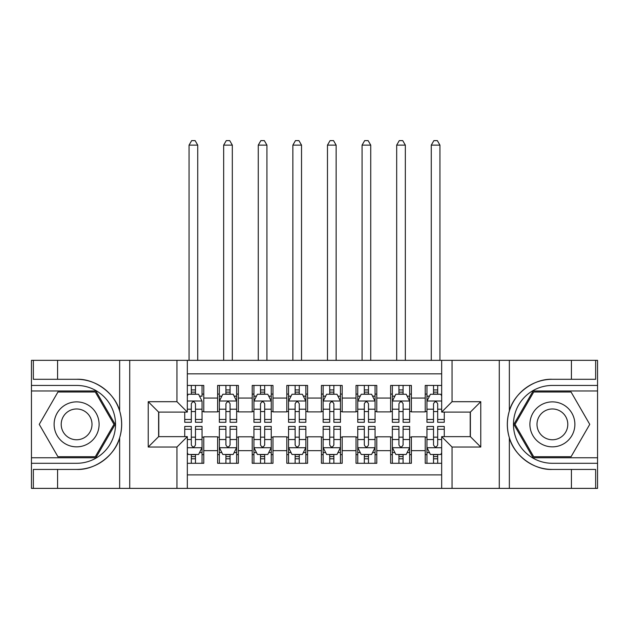 <?xml version="1.0" encoding="UTF-8"?>
<svg xmlns="http://www.w3.org/2000/svg" width="629" height="629" viewBox="0 0 629 629"><rect width="100%" height="100%" fill="white"/><g stroke="black" fill="none" stroke-linecap="round" stroke-linejoin="round"><path stroke-width="0.94" d="M187.332 488.379L441.668 488.379L441.668 436.644L470.382 436.644L470.382 412.081L441.668 412.081L441.668 360.346L187.332 360.346L187.332 412.081L158.618 412.081L158.618 436.644L187.332 436.644L187.332 488.379L57.577 488.379L57.577 469.431L76.604 469.431C94.798 470.35 115.123 455.396 119.644 437.753C122.285 428.836 122.285 419.913 119.644 410.981C115.123 393.337 94.798 378.375 76.604 379.295L57.577 379.295L57.577 360.346L31.45 360.346L31.45 457.755L95.883 457.755L115.162 424.363L95.883 390.971L31.45 390.971M441.668 385.435L425.228 385.435L425.228 398.063L411.39 398.063L411.39 411.909L425.228 411.909L425.228 398.063M411.39 398.063L411.39 385.435L390.625 385.435L390.625 398.063L376.787 398.063L376.787 411.909L390.625 411.909L390.625 398.063M376.787 398.063L376.787 385.435L356.022 385.435L356.022 398.063L342.184 398.063L342.184 411.909L356.022 411.909L356.022 398.063M342.184 398.063L342.184 385.435L321.419 385.435L321.419 398.063L307.581 398.063L307.581 411.909L321.419 411.909L321.419 398.063M307.581 398.063L307.581 385.435L286.816 385.435L286.816 398.063L272.978 398.063L272.978 411.909L286.816 411.909L286.816 398.063M272.978 398.063L272.978 385.435L252.213 385.435L252.213 398.063L238.375 398.063L238.375 411.909L252.213 411.909L252.213 398.063M238.375 398.063L238.375 385.435L217.61 385.435L217.61 411.909L203.772 411.909L203.772 385.435L187.332 385.435M187.332 463.29L203.772 463.29L203.772 436.817L217.61 436.817L217.61 463.29L238.375 463.29L238.375 436.817L252.213 436.817L252.213 450.663L238.375 450.663M252.213 450.663L252.213 463.29L272.978 463.29L272.978 436.817L286.816 436.817L286.816 450.663L272.978 450.663M286.816 450.663L286.816 463.29L307.581 463.29L307.581 436.817L321.419 436.817L321.419 450.663L307.581 450.663M321.419 450.663L321.419 463.29L342.184 463.29L342.184 436.817L356.022 436.817L356.022 450.663L342.184 450.663M356.022 450.663L356.022 463.29L376.787 463.29L376.787 436.817L390.625 436.817L390.625 450.663L376.787 450.663M390.625 450.663L390.625 463.29L411.39 463.29L411.39 436.817L425.228 436.817L425.228 450.663L411.39 450.663M441.668 373.846L187.332 373.846M187.332 474.887L441.668 474.887M425.228 450.663L425.228 463.29L441.668 463.29M158.791 412.081L158.791 436.644M470.209 436.644L470.209 412.081M191.318 394.084L195.47 394.084M202.043 394.084L203.772 394.084M191.318 411.563L195.47 411.563M202.043 411.563L203.772 411.563M191.318 437.163L195.47 437.163M202.043 437.163L203.772 437.163M191.318 454.641L195.47 454.641M202.043 454.641L203.772 454.641M217.61 411.563L219.34 411.563M225.913 411.563L230.072 411.563M236.646 411.563L238.375 411.563M217.61 394.084L219.34 394.084M225.913 394.084L230.072 394.084M236.646 394.084L238.375 394.084M217.61 437.163L219.34 437.163M225.913 437.163L230.072 437.163M236.646 437.163L238.375 437.163M217.61 454.641L219.34 454.641M225.913 454.641L230.072 454.641M236.646 454.641L238.375 454.641M252.213 437.163L253.943 437.163M260.516 437.163L264.675 437.163M271.248 437.163L272.978 437.163M252.213 454.641L253.943 454.641M260.516 454.641L264.675 454.641M271.248 454.641L272.978 454.641M252.213 394.084L253.943 394.084M260.516 394.084L264.675 394.084M271.248 394.084L272.978 394.084M252.213 411.563L253.943 411.563M260.516 411.563L264.675 411.563M271.248 411.563L272.978 411.563M286.816 437.163L288.546 437.163M295.119 437.163L299.278 437.163M305.851 437.163L307.581 437.163M286.816 454.641L288.546 454.641M295.119 454.641L299.278 454.641M305.851 454.641L307.581 454.641M286.816 394.084L288.546 394.084M295.119 394.084L299.278 394.084M305.851 394.084L307.581 394.084M286.816 411.563L288.546 411.563M295.119 411.563L299.278 411.563M305.851 411.563L307.581 411.563M321.419 437.163L323.149 437.163M329.722 437.163L333.881 437.163M340.454 437.163L342.184 437.163M321.419 454.641L323.149 454.641M329.722 454.641L333.881 454.641M340.454 454.641L342.184 454.641M321.419 394.084L323.149 394.084M329.722 394.084L333.881 394.084M340.454 394.084L342.184 394.084M321.419 411.563L323.149 411.563M329.722 411.563L333.881 411.563M340.454 411.563L342.184 411.563M356.022 437.163L357.752 437.163M364.325 437.163L368.484 437.163M375.057 437.163L376.787 437.163M356.022 454.641L357.752 454.641M364.325 454.641L368.484 454.641M375.057 454.641L376.787 454.641M356.022 394.084L357.752 394.084M364.325 394.084L368.484 394.084M375.057 394.084L376.787 394.084M356.022 411.563L357.752 411.563M364.325 411.563L368.484 411.563M375.057 411.563L376.787 411.563M390.625 437.163L392.354 437.163M398.928 437.163L403.087 437.163M409.66 437.163L411.39 437.163M390.625 454.641L392.354 454.641M398.928 454.641L403.087 454.641M409.66 454.641L411.39 454.641M390.625 394.084L392.354 394.084M398.928 394.084L403.087 394.084M409.66 394.084L411.39 394.084M390.625 411.563L392.354 411.563M398.928 411.563L403.087 411.563M409.66 411.563L411.39 411.563M425.228 437.163L426.957 437.163M433.53 437.163L437.682 437.163M425.228 454.641L426.957 454.641M433.53 454.641L437.682 454.641M425.228 394.084L426.957 394.084M433.53 394.084L437.682 394.084M425.228 411.563L426.957 411.563M433.53 411.563L437.682 411.563M195.47 385.435L195.47 394.257L195.47 389.933L191.318 389.933M184.737 419.464L184.737 422.287L191.318 422.287L191.318 419.464L184.737 419.464L184.737 412.081M187.332 395.987L188.197 394.257L198.583 394.257L202.043 401.176L202.043 422.287L195.47 422.287L195.47 403.779C194.086 401.105 192.702 401.105 191.318 403.779L191.318 415.447M202.043 396.231L202.043 389.933M199.535 396.16L202.043 396.16L202.043 385.435M191.318 394.257L191.318 385.435M187.332 409.196L191.318 409.196L191.318 419.464M197.718 360.346L197.718 145.118L189.062 145.118L189.062 360.346M189.062 145.118L191.664 140.621L195.124 140.621L197.718 145.118M191.318 458.793L195.47 458.793M187.332 452.738L188.197 454.468L198.583 454.468L202.043 447.549L202.043 426.438L195.47 426.438L195.47 429.261L202.043 429.261M202.043 447.549L202.043 463.29M184.737 436.644L184.737 426.438L191.318 426.438L191.318 444.955C192.694 447.62 194.078 447.62 195.47 444.955L195.47 429.261M195.47 454.468L195.47 463.29M191.318 463.29L191.318 454.468M87.856 404.887A22.495 22.495 0 0 0 57.129 413.119A22.495 22.495 0 0 0 65.361 443.838A22.495 22.495 0 0 0 96.088 435.606A22.495 22.495 0 0 0 87.856 404.887M84.302 411.028A15.395 15.395 0 0 0 63.27 416.665A15.395 15.395 0 0 0 68.907 437.698A15.395 15.395 0 0 0 89.939 432.06A15.395 15.395 0 0 0 84.302 411.028M95.286 456.717L57.931 456.717L39.25 424.363L57.931 392.009L95.286 392.009L113.967 424.363L95.286 456.717M563.639 404.887A22.495 22.495 0 0 0 532.912 413.119A22.495 22.495 0 0 0 541.144 443.838A22.495 22.495 0 0 0 571.871 435.606A22.495 22.495 0 0 0 563.639 404.887M560.093 411.028A15.395 15.395 0 0 0 539.061 416.665A15.395 15.395 0 0 0 544.698 437.698A15.395 15.395 0 0 0 565.73 432.06A15.395 15.395 0 0 0 560.093 411.028M571.069 456.717L533.714 456.717L515.033 424.363L533.714 392.009L571.069 392.009L589.75 424.363L571.069 456.717M176.953 488.379L176.953 447.03L148.232 447.03L148.232 401.695L176.953 401.695L176.953 360.346L129.723 360.346L129.723 488.379M119.644 410.981L119.644 360.346L57.577 360.346M57.577 488.379L31.45 488.379L31.45 457.755M31.45 463.29L76.604 463.29A38.927 38.927 0 0 0 115.532 424.363A38.927 38.927 0 0 0 76.604 385.435L31.45 385.435M76.604 469.431A45.068 45.068 0 0 0 121.68 424.363A45.068 45.068 0 0 0 76.604 379.295M119.644 360.346L129.723 360.346M176.953 360.346L187.332 360.346M57.577 469.431L33.353 469.431L33.353 488.379M57.577 379.295L33.353 379.295L33.353 360.346M176.953 447.03L187.332 436.644M148.232 447.03L158.618 436.644M148.232 401.695L158.618 412.081M176.953 401.695L187.332 412.081M441.668 360.346L571.423 360.346L571.423 379.295L552.396 379.295C534.202 378.375 513.877 393.337 509.356 410.981C506.715 419.897 506.715 428.821 509.356 437.753C513.877 455.396 534.202 470.35 552.396 469.431L571.423 469.431L571.423 488.379L597.55 488.379L597.55 390.971L533.117 390.971L513.838 424.363L533.117 457.755L597.55 457.755M452.047 360.346L452.047 401.695L480.768 401.695L480.768 447.03L452.047 447.03L452.047 488.379L499.277 488.379L499.277 360.346M509.356 437.753L509.356 488.379L571.423 488.379M571.423 360.346L597.55 360.346L597.55 390.971M597.55 385.435L552.396 385.435A38.927 38.927 0 0 0 513.468 424.363A38.927 38.927 0 0 0 552.396 463.29L597.55 463.29M552.396 379.295A45.068 45.068 0 0 0 507.32 424.363A45.068 45.068 0 0 0 552.396 469.431M509.356 488.379L499.277 488.379M452.047 488.379L441.668 488.379M571.423 379.295L595.647 379.295L595.647 360.346M571.423 469.431L595.647 469.431L595.647 488.379M452.047 401.695L441.668 412.081M480.768 401.695L470.382 412.081M480.768 447.03L470.382 436.644M452.047 447.03L441.668 436.644M230.072 389.933L225.913 389.933M236.646 419.464L230.072 419.464L230.072 422.287L236.646 422.287L236.646 401.176L233.186 394.257L222.8 394.257L219.34 401.176L219.34 422.287L225.913 422.287L225.913 419.464L219.34 419.464M219.34 401.176L219.34 385.435M236.646 401.176L236.646 385.435M225.913 394.257L225.913 385.435M230.072 385.435L230.072 394.257M230.072 419.464L230.072 403.779C228.689 401.105 227.305 401.105 225.913 403.779L225.913 419.464M232.321 360.346L232.321 145.118L223.665 145.118L223.665 360.346M223.665 145.118L226.267 140.621L229.727 140.621L232.321 145.118M264.675 389.933L260.516 389.933M271.248 419.464L264.675 419.464L264.675 422.287L271.248 422.287L271.248 401.176L267.789 394.257L257.403 394.257L253.943 401.176L253.943 422.287L260.516 422.287L260.516 419.464L253.943 419.464M253.943 401.176L253.943 385.435M271.248 401.176L271.248 385.435M260.516 394.257L260.516 385.435M264.675 385.435L264.675 394.257M264.675 419.464L264.675 403.779C263.292 401.105 261.908 401.105 260.516 403.779L260.516 419.464M266.924 360.346L266.924 145.118L258.267 145.118L258.267 360.346M258.267 145.118L260.862 140.621L264.329 140.621L266.924 145.118M299.278 389.933L295.119 389.933M305.851 419.464L299.278 419.464L299.278 422.287L305.851 422.287L305.851 401.176L302.392 394.257L292.005 394.257L288.546 401.176L288.546 422.287L295.119 422.287L295.119 419.464L288.546 419.464M288.546 401.176L288.546 385.435M305.851 401.176L305.851 385.435M295.119 394.257L295.119 385.435M299.278 385.435L299.278 394.257M299.278 419.464L299.278 403.779C297.894 401.105 296.511 401.105 295.119 403.779L295.119 419.464M301.527 360.346L301.527 145.118L292.87 145.118L292.87 360.346M292.87 145.118L295.465 140.621L298.932 140.621L301.527 145.118M333.881 389.933L329.722 389.933M340.454 419.464L333.881 419.464L333.881 422.287L340.454 422.287L340.454 401.176L336.995 394.257L326.608 394.257L323.149 401.176L323.149 422.287L329.722 422.287L329.722 419.464L323.149 419.464M323.149 401.176L323.149 385.435M340.454 401.176L340.454 385.435M329.722 394.257L329.722 385.435M333.881 385.435L333.881 394.257M333.881 419.464L333.881 403.779C332.497 401.105 331.113 401.105 329.722 403.779L329.722 419.464M336.13 360.346L336.13 145.118L327.473 145.118L327.473 360.346M327.473 145.118L330.068 140.621L333.535 140.621L336.13 145.118M225.913 458.793L230.072 458.793M219.34 429.261L225.913 429.261L225.913 426.438L219.34 426.438L219.34 447.549L222.8 454.468L233.186 454.468L236.646 447.549L236.646 426.438L230.072 426.438L230.072 429.261L236.646 429.261M236.646 447.549L236.646 463.29M219.34 447.549L219.34 463.29M230.072 454.468L230.072 463.29M225.913 463.29L225.913 454.468M225.913 429.261L225.913 444.955C227.297 447.62 228.681 447.62 230.072 444.955L230.072 429.261M260.516 458.793L264.675 458.793M253.943 429.261L260.516 429.261L260.516 426.438L253.943 426.438L253.943 447.549L257.403 454.468L267.789 454.468L271.248 447.549L271.248 426.438L264.675 426.438L264.675 429.261L271.248 429.261M271.248 447.549L271.248 463.29M253.943 447.549L253.943 463.29M264.675 454.468L264.675 463.29M260.516 463.29L260.516 454.468M260.516 429.261L260.516 444.955C261.9 447.62 263.284 447.62 264.675 444.955L264.675 429.261M295.119 458.793L299.278 458.793M288.546 429.261L295.119 429.261L295.119 426.438L288.546 426.438L288.546 447.549L292.005 454.468L302.392 454.468L305.851 447.549L305.851 426.438L299.278 426.438L299.278 429.261L305.851 429.261M305.851 447.549L305.851 463.29M288.546 447.549L288.546 463.29M299.278 454.468L299.278 463.29M295.119 463.29L295.119 454.468M295.119 429.261L295.119 444.955C296.503 447.62 297.887 447.62 299.278 444.955L299.278 429.261M329.722 458.793L333.881 458.793M323.149 429.261L329.722 429.261L329.722 426.438L323.149 426.438L323.149 447.549L326.608 454.468L336.995 454.468L340.454 447.549L340.454 426.438L333.881 426.438L333.881 429.261L340.454 429.261M340.454 447.549L340.454 463.29M323.149 447.549L323.149 463.29M333.881 454.468L333.881 463.29M329.722 463.29L329.722 454.468M329.722 429.261L329.722 444.955C331.106 447.62 332.489 447.62 333.881 444.955L333.881 429.261M368.484 389.933L364.325 389.933M375.057 419.464L368.484 419.464L368.484 422.287L375.057 422.287L375.057 401.176L371.597 394.257L361.211 394.257L357.752 401.176L357.752 422.287L364.325 422.287L364.325 419.464L357.752 419.464M357.752 401.176L357.752 385.435M375.057 401.176L375.057 385.435M364.325 394.257L364.325 385.435M368.484 385.435L368.484 394.257M368.484 419.464L368.484 403.779C367.1 401.105 365.716 401.105 364.325 403.779L364.325 419.464M370.733 360.346L370.733 145.118L362.076 145.118L362.076 360.346M362.076 145.118L364.671 140.621L368.138 140.621L370.733 145.118M364.325 458.793L368.484 458.793M357.752 429.261L364.325 429.261L364.325 426.438L357.752 426.438L357.752 447.549L361.211 454.468L371.597 454.468L375.057 447.549L375.057 426.438L368.484 426.438L368.484 429.261L375.057 429.261M375.057 447.549L375.057 463.29M357.752 447.549L357.752 463.29M368.484 454.468L368.484 463.29M364.325 463.29L364.325 454.468M364.325 429.261L364.325 444.955C365.708 447.62 367.092 447.62 368.484 444.955L368.484 429.261M403.087 389.933L398.928 389.933M409.66 419.464L403.087 419.464L403.087 422.287L409.66 422.287L409.66 401.176L406.2 394.257L395.814 394.257L392.354 401.176L392.354 422.287L398.928 422.287L398.928 419.464L392.354 419.464M392.354 401.176L392.354 385.435M409.66 401.176L409.66 385.435M398.928 394.257L398.928 385.435M403.087 385.435L403.087 394.257M403.087 419.464L403.087 403.779C401.703 401.105 400.319 401.105 398.928 403.779L398.928 419.464M405.335 360.346L405.335 145.118L396.679 145.118L396.679 360.346M396.679 145.118L399.273 140.621L402.733 140.621L405.335 145.118M398.928 458.793L403.087 458.793M392.354 429.261L398.928 429.261L398.928 426.438L392.354 426.438L392.354 447.549L395.814 454.468L406.2 454.468L409.66 447.549L409.66 426.438L403.087 426.438L403.087 429.261L409.66 429.261M409.66 447.549L409.66 463.29M392.354 447.549L392.354 463.29M403.087 454.468L403.087 463.29M398.928 463.29L398.928 454.468M398.928 429.261L398.928 444.955C400.311 447.62 401.695 447.62 403.087 444.955L403.087 429.261M437.682 389.933L433.53 389.933M441.668 395.987L440.803 394.257L430.417 394.257L426.957 401.176L426.957 422.287L433.53 422.287L433.53 419.464L426.957 419.464M426.957 401.176L426.957 385.435M444.263 412.081L444.263 422.287L437.682 422.287L437.682 403.779C436.306 401.105 434.922 401.105 433.53 403.779L433.53 419.464M433.53 394.257L433.53 385.435M437.682 385.435L437.682 394.257M439.938 360.346L439.938 145.118L431.282 145.118L431.282 360.346M431.282 145.118L433.876 140.621L437.336 140.621L439.938 145.118M433.53 458.793L437.682 458.793M444.263 429.261L444.263 426.438L437.682 426.438L437.682 429.261L444.263 429.261L444.263 436.644M429.465 452.566L426.957 452.566L426.957 426.438L433.53 426.438L433.53 444.955C434.914 447.62 436.298 447.62 437.682 444.955L437.682 429.261M426.957 452.566L426.957 463.29M426.957 447.549L430.417 454.468L440.803 454.468L441.668 452.738M437.682 454.468L437.682 463.29M433.53 463.29L433.53 454.468M217.61 450.663L203.772 450.663M217.61 398.063L203.772 398.063M201.956 401.003L187.332 401.003M202.043 419.464L195.47 419.464M202.043 409.196L195.47 409.196M195.47 392.134L191.318 392.134M187.332 447.722L201.956 447.722M202.043 452.566L199.535 452.566M184.737 429.261L191.318 429.261M195.47 439.529L202.043 439.529M187.332 439.529L191.318 439.529M191.318 456.591L195.47 456.591M119.644 488.379L119.644 437.753M509.356 360.346L509.356 410.981M236.559 401.003L219.427 401.003M219.34 396.16L221.848 396.16M234.137 396.16L236.646 396.16M225.913 409.196L219.34 409.196M236.646 409.196L230.072 409.196M230.072 392.134L225.913 392.134M271.162 401.003L254.03 401.003M253.943 396.16L256.451 396.16M268.74 396.16L271.248 396.16M260.516 409.196L253.943 409.196M271.248 409.196L264.675 409.196M264.675 392.134L260.516 392.134M305.765 401.003L288.632 401.003M288.546 396.16L291.054 396.16M303.343 396.16L305.851 396.16M295.119 409.196L288.546 409.196M305.851 409.196L299.278 409.196M299.278 392.134L295.119 392.134M340.368 401.003L323.235 401.003M323.149 396.16L325.657 396.16M337.946 396.16L340.454 396.16M329.722 409.196L323.149 409.196M340.454 409.196L333.881 409.196M333.881 392.134L329.722 392.134M219.427 447.722L236.559 447.722M236.646 452.566L234.137 452.566M221.848 452.566L219.34 452.566M230.072 439.529L236.646 439.529M219.34 439.529L225.913 439.529M225.913 456.591L230.072 456.591M254.03 447.722L271.162 447.722M271.248 452.566L268.74 452.566M256.451 452.566L253.943 452.566M264.675 439.529L271.248 439.529M253.943 439.529L260.516 439.529M260.516 456.591L264.675 456.591M288.632 447.722L305.765 447.722M305.851 452.566L303.343 452.566M291.054 452.566L288.546 452.566M299.278 439.529L305.851 439.529M288.546 439.529L295.119 439.529M295.119 456.591L299.278 456.591M323.235 447.722L340.368 447.722M340.454 452.566L337.946 452.566M325.657 452.566L323.149 452.566M333.881 439.529L340.454 439.529M323.149 439.529L329.722 439.529M329.722 456.591L333.881 456.591M374.97 401.003L357.838 401.003M357.752 396.16L360.26 396.16M372.549 396.16L375.057 396.16M364.325 409.196L357.752 409.196M375.057 409.196L368.484 409.196M368.484 392.134L364.325 392.134M357.838 447.722L374.97 447.722M375.057 452.566L372.549 452.566M360.26 452.566L357.752 452.566M368.484 439.529L375.057 439.529M357.752 439.529L364.325 439.529M364.325 456.591L368.484 456.591M409.573 401.003L392.441 401.003M392.354 396.16L394.863 396.16M407.152 396.16L409.66 396.16M398.928 409.196L392.354 409.196M409.66 409.196L403.087 409.196M403.087 392.134L398.928 392.134M392.441 447.722L409.573 447.722M409.66 452.566L407.152 452.566M394.863 452.566L392.354 452.566M403.087 439.529L409.66 439.529M392.354 439.529L398.928 439.529M398.928 456.591L403.087 456.591M441.668 401.003L427.044 401.003M426.957 396.16L429.465 396.16M444.263 419.464L437.682 419.464M433.53 409.196L426.957 409.196M441.668 409.196L437.682 409.196M437.682 392.134L433.53 392.134M427.044 447.722L441.668 447.722M426.957 429.261L433.53 429.261M437.682 439.529L441.668 439.529M426.957 439.529L433.53 439.529M433.53 456.591L437.682 456.591"/></g></svg>
